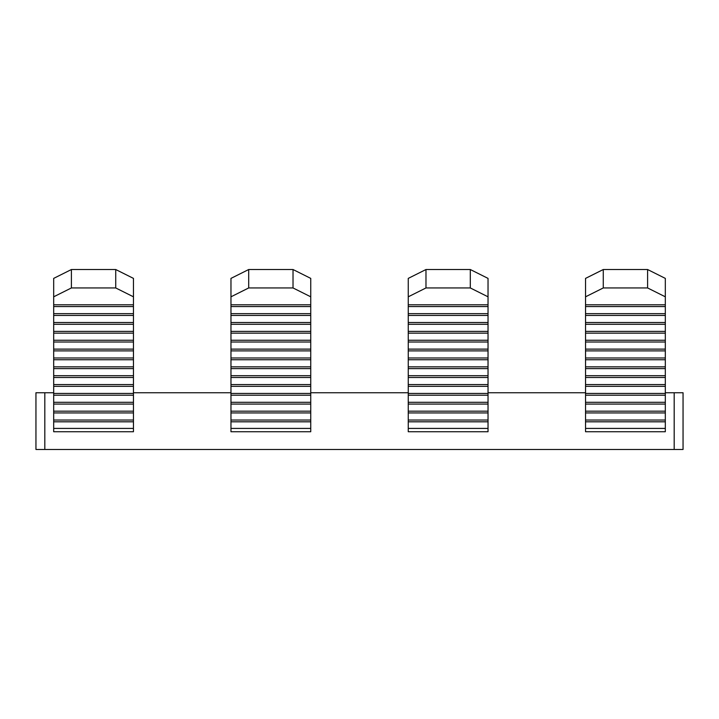 <?xml version="1.0" encoding="UTF-8"?>
<svg xmlns="http://www.w3.org/2000/svg" width="719" height="719" viewBox="0 0 719 719"><rect width="100%" height="100%" fill="white"/><g stroke="black" fill="none" stroke-linecap="round" stroke-linejoin="round"><path stroke-width="1.08" d="M44.812 449.474L35.95 449.474L35.95 392.745L44.812 392.745L44.812 449.474L674.188 449.474L674.188 392.745L683.05 392.745L683.05 449.474L674.188 449.474M44.812 392.745L53.682 392.745M133.455 392.745L230.97 392.745M310.743 392.745L408.257 392.745M488.03 392.745L585.545 392.745M665.318 392.745L674.188 392.745M133.455 421.801L133.455 412.94L53.682 412.94L53.682 431.742L133.455 431.742L133.455 421.801L53.682 421.801M133.455 420.031L53.682 420.031M133.455 412.94L133.455 411.169L53.682 411.169L53.682 412.94M133.455 411.169L133.455 404.078L53.682 404.078L53.682 411.169M133.455 404.078L133.455 402.298L53.682 402.298L53.682 404.078M133.455 402.298L133.455 395.207L53.682 395.207L53.682 402.298M133.455 395.207L133.455 393.437L53.682 393.437L53.682 395.207M133.455 393.437L133.455 386.346L53.682 386.346L53.682 393.437M133.455 386.346L133.455 384.575L53.682 384.575L53.682 386.346M133.455 384.575L133.455 377.484L53.682 377.484L53.682 384.575M133.455 377.484L133.455 375.704L53.682 375.704L53.682 377.484M133.455 375.704L133.455 368.613L53.682 368.613L53.682 375.704M133.455 368.613L133.455 366.843L53.682 366.843L53.682 368.613M133.455 366.843L133.455 359.752L53.682 359.752L53.682 366.843M133.455 359.752L133.455 357.981L53.682 357.981L53.682 359.752M133.455 357.981L133.455 350.89L53.682 350.89L53.682 357.981M133.455 350.89L133.455 349.119L53.682 349.119L53.682 350.89M133.455 349.119L133.455 342.019L53.682 342.019L53.682 349.119M133.455 342.019L133.455 340.249L53.682 340.249L53.682 342.019M133.455 340.249L133.455 333.158L53.682 333.158L53.682 340.249M133.455 333.158L133.455 331.387L53.682 331.387L53.682 333.158M133.455 331.387L133.455 324.296L53.682 324.296L53.682 331.387M133.455 324.296L133.455 322.525L53.682 322.525L53.682 324.296M133.455 322.525L133.455 315.434L53.682 315.434L53.682 322.525M133.455 315.434L133.455 313.655L53.682 313.655L53.682 315.434M133.455 313.655L133.455 306.564L53.682 306.564L53.682 313.655M133.455 306.564L133.455 304.793L53.682 304.793L53.682 306.564M133.455 304.793L133.455 296.812L115.732 287.951L71.406 287.951L53.682 296.812L53.682 304.793M115.732 287.951L115.732 269.526L71.406 269.526L71.406 287.951M53.682 296.812L53.682 278.388L71.406 269.526M115.732 269.526L133.455 278.388L133.455 296.812M665.318 296.812L647.594 287.951L647.594 269.526L665.318 278.388L665.318 431.742L585.545 431.742L585.545 278.388L603.268 269.526L603.268 287.951L585.545 296.812M230.97 278.388L248.693 269.526L248.693 287.951L230.97 296.812L230.97 278.388M310.743 296.812L293.019 287.951L293.019 269.526L310.743 278.388L310.743 304.793L230.97 304.793L230.97 431.742L310.743 431.742L310.743 304.793M408.257 278.388L425.981 269.526L425.981 287.951L408.257 296.812L408.257 278.388M488.03 296.812L470.307 287.951L470.307 269.526L488.03 278.388L488.03 304.793L408.257 304.793L408.257 431.742L488.03 431.742L488.03 304.793M408.257 296.812L408.257 304.793M230.97 296.812L230.97 304.793M470.307 269.526L425.981 269.526M470.307 287.951L425.981 287.951M665.318 412.94L585.545 412.94M665.318 420.031L585.545 420.031M665.318 411.169L585.545 411.169M665.318 404.078L585.545 404.078M665.318 402.298L585.545 402.298M665.318 395.207L585.545 395.207M665.318 393.437L585.545 393.437M665.318 386.346L585.545 386.346M665.318 384.575L585.545 384.575M665.318 377.484L585.545 377.484M665.318 375.704L585.545 375.704M665.318 368.613L585.545 368.613M665.318 366.843L585.545 366.843M665.318 359.752L585.545 359.752M665.318 357.981L585.545 357.981M665.318 350.89L585.545 350.89M665.318 349.119L585.545 349.119M665.318 342.019L585.545 342.019M665.318 340.249L585.545 340.249M665.318 333.158L585.545 333.158M665.318 331.387L585.545 331.387M665.318 324.296L585.545 324.296M665.318 322.525L585.545 322.525M665.318 315.434L585.545 315.434M665.318 313.655L585.545 313.655M665.318 306.564L585.545 306.564M665.318 304.793L585.545 304.793M647.594 287.951L603.268 287.951M647.594 269.526L603.268 269.526M665.318 421.801L585.545 421.801M488.03 412.94L408.257 412.94M488.03 420.031L408.257 420.031M488.03 411.169L408.257 411.169M488.03 404.078L408.257 404.078M488.03 402.298L408.257 402.298M488.03 395.207L408.257 395.207M488.03 393.437L408.257 393.437M488.03 386.346L408.257 386.346M488.03 384.575L408.257 384.575M488.03 377.484L408.257 377.484M488.03 375.704L408.257 375.704M488.03 368.613L408.257 368.613M488.03 366.843L408.257 366.843M488.03 359.752L408.257 359.752M488.03 357.981L408.257 357.981M488.03 350.89L408.257 350.89M488.03 349.119L408.257 349.119M488.03 342.019L408.257 342.019M488.03 340.249L408.257 340.249M488.03 333.158L408.257 333.158M488.03 331.387L408.257 331.387M488.03 324.296L408.257 324.296M488.03 322.525L408.257 322.525M488.03 315.434L408.257 315.434M488.03 313.655L408.257 313.655M488.03 306.564L408.257 306.564M488.03 421.801L408.257 421.801M310.743 412.94L230.97 412.94M310.743 420.031L230.97 420.031M310.743 411.169L230.97 411.169M310.743 404.078L230.97 404.078M310.743 402.298L230.97 402.298M310.743 395.207L230.97 395.207M310.743 393.437L230.97 393.437M310.743 386.346L230.97 386.346M310.743 384.575L230.97 384.575M310.743 377.484L230.97 377.484M310.743 375.704L230.97 375.704M310.743 368.613L230.97 368.613M310.743 366.843L230.97 366.843M310.743 359.752L230.97 359.752M310.743 357.981L230.97 357.981M310.743 350.89L230.97 350.89M310.743 349.119L230.97 349.119M310.743 342.019L230.97 342.019M310.743 340.249L230.97 340.249M310.743 333.158L230.97 333.158M310.743 331.387L230.97 331.387M310.743 324.296L230.97 324.296M310.743 322.525L230.97 322.525M310.743 315.434L230.97 315.434M310.743 313.655L230.97 313.655M310.743 306.564L230.97 306.564M293.019 287.951L248.693 287.951M293.019 269.526L248.693 269.526M310.743 421.801L230.97 421.801M133.455 428.416L53.682 428.416M665.318 428.416L585.545 428.416M488.03 428.416L408.257 428.416M310.743 428.416L230.97 428.416"/></g></svg>
